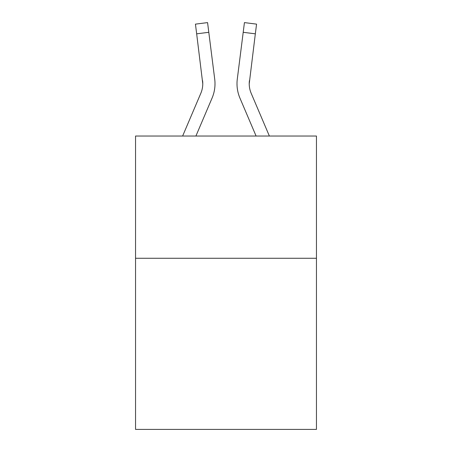 <?xml version="1.0" encoding="UTF-8"?>
<svg xmlns="http://www.w3.org/2000/svg" width="452" height="452" viewBox="0 0 452 452"><rect width="100%" height="100%" fill="white"/><g stroke="black" fill="none" stroke-linecap="round" stroke-linejoin="round"><path stroke-width="0.68" d="M316.457 258.273L316.457 429.4L135.543 429.4L135.543 136.035L316.457 136.035L316.457 258.273L135.543 258.273M212.067 98.084L195.908 136.035L212.067 98.084A36.669 36.669 0 0 0 214.711 79.123L208.796 32.301L196.665 33.832L195.439 24.131L207.57 22.6L208.796 32.301M214.954 85.507L214.999 83.699M214.525 77.654L214.711 79.123L214.525 77.654M239.933 98.084L256.092 136.035L239.933 98.084A36.669 36.669 0 0 1 237.289 79.123L244.43 22.6L256.561 24.131L255.335 33.832L243.204 32.301M269.375 136.035L251.176 93.293A24.448 24.448 0 0 1 249.227 83.761L255.335 33.832M214.954 85.496L214.999 83.88M249.227 83.761A24.448 24.448 0 0 0 251.176 93.293A24.448 24.448 0 0 1 249.227 83.761A24.448 24.448 0 0 0 251.176 93.293A24.448 24.448 0 0 1 249.227 83.761A24.448 24.448 0 0 0 251.176 93.293A24.448 24.448 0 0 1 249.227 83.761A24.448 24.448 0 0 0 251.176 93.293A24.448 24.448 0 0 1 249.227 83.761A24.448 24.448 0 0 0 251.176 93.293A24.448 24.448 0 0 1 249.227 83.761A24.448 24.448 0 0 0 251.176 93.293A24.448 24.448 0 0 1 249.227 83.761A24.448 24.448 0 0 0 251.176 93.293A24.448 24.448 0 0 1 249.227 83.761A24.448 24.448 0 0 0 251.176 93.293A24.448 24.448 0 0 1 249.227 83.761A24.448 24.448 0 0 0 251.176 93.293A24.448 24.448 0 0 1 249.227 83.761A24.448 24.448 0 0 0 251.176 93.293A24.448 24.448 0 0 1 249.227 83.761A24.448 24.448 0 0 0 251.176 93.293A24.448 24.448 0 0 1 249.227 83.761A24.448 24.448 0 0 0 251.176 93.293A24.448 24.448 0 0 1 249.227 83.761A24.448 24.448 0 0 0 251.176 93.293A24.448 24.448 0 0 1 249.227 83.761A24.448 24.448 0 0 0 251.176 93.293A24.448 24.448 0 0 1 249.227 83.761A24.448 24.448 0 0 0 251.176 93.293A24.448 24.448 0 0 1 249.227 83.761A24.448 24.448 0 0 0 251.176 93.293A24.448 24.448 0 0 1 249.227 83.761A24.448 24.448 0 0 0 251.176 93.293A24.448 24.448 0 0 1 249.227 83.761A24.448 24.448 0 0 0 251.176 93.293A24.448 24.448 0 0 1 249.227 83.761A24.448 24.448 0 0 0 251.176 93.293A24.448 24.448 0 0 1 249.227 83.761A24.448 24.448 0 0 0 251.176 93.293A24.448 24.448 0 0 1 249.227 83.761A24.448 24.448 0 0 0 251.176 93.293A24.448 24.448 0 0 1 249.227 83.761A24.448 24.448 0 0 0 251.176 93.293A24.448 24.448 0 0 1 249.227 83.761A24.448 24.448 0 0 0 251.176 93.293A24.448 24.448 0 0 1 249.227 83.761A24.448 24.448 0 0 0 251.176 93.293A24.448 24.448 0 0 1 249.227 83.761A24.448 24.448 0 0 0 251.176 93.293A24.448 24.448 0 0 1 249.227 83.761A24.448 24.448 0 0 0 251.176 93.293A24.448 24.448 0 0 1 249.227 83.761A24.448 24.448 0 0 0 251.176 93.293A24.448 24.448 0 0 1 249.227 83.761A24.448 24.448 0 0 0 251.176 93.293A24.448 24.448 0 0 1 249.227 83.761L249.419 80.654A24.448 24.448 0 0 0 251.176 93.293A24.448 24.448 0 0 1 249.227 83.761L249.419 80.654M182.625 136.035L200.824 93.293A24.448 24.448 0 0 0 202.773 83.767L196.665 33.832M200.824 93.293A24.448 24.448 0 0 0 202.773 83.767A24.448 24.448 0 0 1 200.824 93.293A24.448 24.448 0 0 0 202.773 83.767A24.448 24.448 0 0 1 200.824 93.293A24.448 24.448 0 0 0 202.773 83.767A24.448 24.448 0 0 1 200.824 93.293A24.448 24.448 0 0 0 202.773 83.767A24.448 24.448 0 0 1 200.824 93.293A24.448 24.448 0 0 0 202.773 83.767A24.448 24.448 0 0 1 200.824 93.293A24.448 24.448 0 0 0 202.773 83.767A24.448 24.448 0 0 1 200.824 93.293A24.448 24.448 0 0 0 202.773 83.767A24.448 24.448 0 0 1 200.824 93.293A24.448 24.448 0 0 0 202.773 83.767A24.448 24.448 0 0 1 200.824 93.293A24.448 24.448 0 0 0 202.773 83.767L202.581 80.654A24.448 24.448 0 0 1 200.824 93.293M237.046 85.507L237.001 83.699"/></g></svg>
